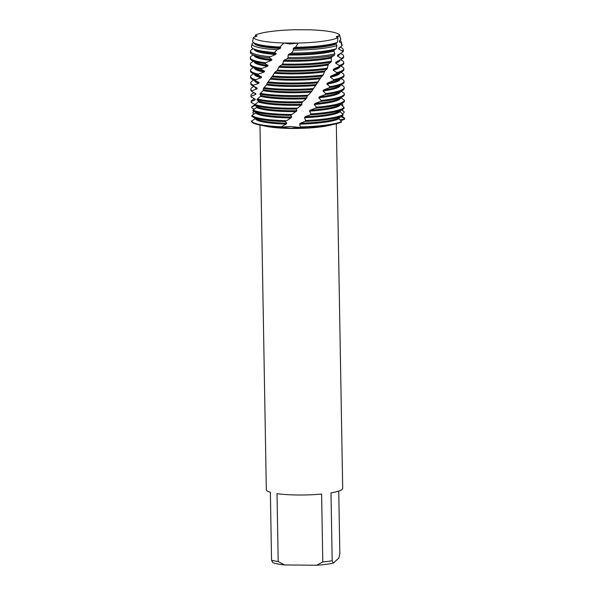 <?xml version="1.0" encoding="UTF-8"?>
<svg xmlns="http://www.w3.org/2000/svg" width="595" height="595" viewBox="0 0 595 595"><rect width="100%" height="100%" fill="white"/><g stroke="black" fill="none" stroke-linecap="round" stroke-linejoin="round"><path stroke-width="0.89" d="M256.795 36.369L255.337 35.15L256.988 35.99L253.47 37.373A43.175 6.679 -1 0 0 256.244 39.456A43.175 6.679 -1 0 0 283.964 43.004L289.847 43.985L283.964 43.004L298.154 43.048L289.847 43.985L298.154 43.048A43.175 6.679 -1 0 0 337.06 38.043A43.175 6.679 -1 0 0 337.886 37.656L336.227 36.741L339.752 35.425L337.008 37.396M309.259 29.795A43.175 6.679 -1 0 1 339.745 35.417A43.175 6.679 -1 0 1 339.752 35.425A43.175 6.679 -1 0 0 309.259 29.795L295.068 29.75A43.175 6.679 -1 0 0 255.337 35.15L255.612 36.905M259.963 125.047L266.329 489.73A38.184 5.905 -1 0 0 270.368 492.288L271.551 560.192A38.184 5.905 -1 0 0 278.192 561.531L277.01 493.634A38.184 5.905 -1 0 0 298.05 494.995A38.184 5.905 -1 0 0 321.605 494.058L322.788 561.955A38.184 5.905 -1 0 0 332.181 560.773L330.999 492.868A38.184 5.905 -1 0 0 342.69 488.398L336.324 123.708M255.307 117.713L255.292 118.517L251.447 121.328A46.67 7.222 -1 0 0 259.837 125.017L266.828 126.445A38.184 5.905 -1 0 0 291.647 128.46A38.184 5.905 -1 0 0 329.518 125.352L336.458 123.678A46.67 7.222 -1 0 0 341.374 122.183L341.5 121.67L339.098 118.688L339.276 117.661L342.861 115.609L343.062 114.567L340.117 111.607L340.221 110.566M291.297 128.222L280.669 127.226L289.601 126.46L300.036 127.412L291.297 128.222M259.837 125.017A46.67 7.222 -1 0 0 280.669 127.226L286.121 124.102L286.783 123.202L285.206 121.566L291 117.907L291.751 116.992L290.68 115.371L296.912 110.685L296.236 109.071L301.211 105.218L301.948 104.274L301.754 102.66L306.217 98.725L307.199 96.189L311.111 92.151L320.988 77.402L323.174 75.029L324.863 70.894L326.945 69.146L328.485 63.985L330.954 62.192L331.497 61.166L331.214 58.042L331.646 57.023L334.353 55.231L334.799 53.848L333.944 51.036L334.293 50.01L336.19 48.805L336.889 45.532L336.123 43.993L336.398 42.959L337.41 42.349L337.886 37.656A43.175 6.679 -1 0 1 337.06 38.043A43.175 6.679 -1 0 1 298.154 43.048L295.544 47.273L293.9 47.831L293.164 48.753L293.61 50.144L291.505 53.067L288.873 54.108L288.151 55.015L288.047 57.574L287.058 58.801A46.559 7.199 -1 0 0 288.999 58.831A46.559 7.199 -1 0 0 334.353 55.231M255.292 118.479L254.63 117.87M340.995 116.68L344.676 118.613L344.698 119.126L339.894 119.759L344.698 119.126L340.727 120.778M339.752 35.425L340.734 39.865L339.366 40.884L339.329 41.918L341.299 42.914L341.775 46.068L338.823 47.979L338.696 49.013L342.289 50.984L342.378 52.338L337.67 55.067L337.447 56.094L341.359 58.37L341.113 59.411L335.915 62.133L335.61 63.159L339.395 65.51L339.061 66.543L333.587 69.169L333.207 70.188L336.822 72.612L336.398 73.639L330.731 76.16L330.27 77.179L333.661 79.663L333.155 80.689L327.384 83.099L326.856 84.111L329.972 86.662L329.392 87.681L323.591 89.986L323.003 90.983L325.8 93.594L325.153 94.598L319.418 96.792L318.779 97.781L321.218 100.451L320.526 101.44L314.941 103.523L314.264 104.497L316.309 107.219L315.566 108.193L310.174 110.172L309.452 111.139L311.059 113.898L310.263 114.865L305.19 116.732L304.469 117.684L305.651 120.473L304.878 121.425L300.334 123.195L299.627 124.124L300.408 126.943L300.036 127.412A46.67 7.222 -1 0 0 336.458 123.678M338.748 491.098L339.842 553.737L338.823 558.08L333.319 563.13L332.181 560.773M322.788 561.955L316.57 565.25A34.793 5.385 -1 0 0 333.319 563.13M316.57 565.25L284.529 564.945L278.192 561.531M271.551 560.192L272.688 562.55A34.793 5.385 -1 0 0 284.529 564.945M254.355 113.928L253.083 113.184L252.853 112.396A46.67 7.222 179 0 1 253.001 112.306L254.318 111.555M252.853 112.396L254.355 111.577M304.469 117.684A42.773 6.619 -1 0 0 340.065 111.659A42.773 6.619 -1 0 0 340.117 111.607M310.263 114.865A46.67 7.222 -1 0 0 342.817 109.287A46.67 7.222 -1 0 0 343.858 108.55A46.67 7.222 -1 0 0 343.97 108.439L344.081 107.39A46.67 7.222 179 0 1 343.836 107.636A46.67 7.222 179 0 1 311.059 113.898M291.498 114.456A46.67 7.222 179 0 1 289.943 114.448A46.67 7.222 179 0 1 253.091 110.001L252.875 110.796A46.67 7.222 -1 0 0 252.979 110.856A46.67 7.222 -1 0 0 289.966 115.363A46.67 7.222 -1 0 0 290.68 115.371M254.281 109.249L251.752 107.784L251.611 107.003A46.67 7.222 179 0 1 251.856 106.758A46.67 7.222 179 0 1 252.897 106.022L254.757 104.958M344.081 107.39L340.541 104.237M309.452 111.139A42.773 6.619 -1 0 0 339.953 105.367A42.773 6.619 -1 0 0 340.541 104.497M315.566 108.193A46.67 7.222 -1 0 0 342.705 103.002A46.67 7.222 -1 0 0 343.746 102.266A46.67 7.222 -1 0 0 344.393 101.262L344.401 100.22A46.67 7.222 179 0 1 343.732 101.343A46.67 7.222 179 0 1 316.309 107.219M297.039 108.141A46.67 7.222 179 0 1 289.839 108.156A46.67 7.222 179 0 1 254.928 104.512L254.623 105.315A46.67 7.222 -1 0 0 289.854 109.078A46.67 7.222 -1 0 0 296.236 109.071M254.905 104.556L251.112 102.385L251.075 101.596A46.67 7.222 179 0 1 251.745 100.466A46.67 7.222 179 0 1 252.786 99.729L254.474 98.77M344.393 100.22L340.801 97.736M314.264 104.497A42.773 6.619 -1 0 0 339.842 99.082A42.773 6.619 -1 0 0 340.459 97.937L340.459 97.93M320.526 101.44A46.67 7.222 -1 0 0 342.594 96.71A46.67 7.222 -1 0 0 343.635 95.974A46.67 7.222 -1 0 0 344.312 94.724L344.289 93.809A46.67 7.222 179 0 1 343.62 95.059A46.67 7.222 179 0 1 321.218 100.451M302.558 101.715A46.67 7.222 179 0 1 289.728 101.871A46.67 7.222 179 0 1 257.367 98.956L256.973 99.774A46.67 7.222 -1 0 0 289.743 102.786A46.67 7.222 -1 0 0 301.754 102.66M251.075 101.596L255.076 99.953L255.129 99.149L251.157 96.963L251.224 96.174A46.67 7.222 179 0 1 250.956 95.438A46.67 7.222 179 0 1 251.633 94.181A46.67 7.222 179 0 1 252.674 93.445L254.043 92.664M341.032 91.258L344.029 93.065A46.67 7.222 179 0 1 344.289 93.809M318.779 97.781A42.773 6.619 -1 0 0 339.738 92.798A42.773 6.619 -1 0 0 340.347 91.645L340.347 91.645M325.153 94.598A46.67 7.222 -1 0 0 342.482 90.425A46.67 7.222 -1 0 0 343.523 89.689A46.67 7.222 -1 0 0 344.2 88.439L344.185 87.517A46.67 7.222 179 0 1 343.508 88.774A46.67 7.222 179 0 1 325.8 93.594M308.024 95.193A46.67 7.222 179 0 1 289.616 95.587A46.67 7.222 179 0 1 260.394 93.341L259.918 94.166A46.67 7.222 -1 0 0 289.631 96.502A46.67 7.222 -1 0 0 307.236 96.152M251.224 96.174L255.701 94.441L255.85 93.638L251.886 91.526L252.049 90.737A46.67 7.222 179 0 1 250.852 89.146A46.67 7.222 179 0 1 251.521 87.896A46.67 7.222 179 0 1 252.563 87.16L253.879 86.409M341.061 84.892L342.988 85.933A46.67 7.222 179 0 1 344.185 87.517M323.003 90.983A42.773 6.619 -1 0 0 339.626 86.506A42.773 6.619 -1 0 0 340.243 85.36L340.243 85.36M329.392 87.681A46.67 7.222 -1 0 0 342.378 84.14A46.67 7.222 -1 0 0 343.419 83.404A46.67 7.222 -1 0 0 344.089 82.147L344.074 81.232A46.67 7.222 179 0 1 343.397 82.482A46.67 7.222 179 0 1 329.972 86.662M313.334 88.566A46.67 7.222 179 0 1 289.505 89.302A46.67 7.222 179 0 1 263.979 87.658L263.429 88.491A46.67 7.222 -1 0 0 289.527 90.217A46.67 7.222 -1 0 0 312.568 89.533M252.049 90.737L256.943 88.908L257.174 88.097L253.284 86.059L253.544 85.256A46.67 7.222 179 0 1 250.74 82.861A46.67 7.222 179 0 1 251.41 81.604A46.67 7.222 179 0 1 252.459 80.875L253.768 80.124M340.957 78.6L342.289 79.306A46.67 7.222 179 0 1 344.074 81.232M326.856 84.111A42.773 6.619 -1 0 0 339.514 80.221A42.773 6.619 -1 0 0 340.132 79.075L340.132 79.075M333.155 80.689A46.67 7.222 -1 0 0 342.266 77.848A46.67 7.222 -1 0 0 343.308 77.112A46.67 7.222 -1 0 0 343.977 75.862L343.962 74.948A46.67 7.222 179 0 1 343.293 76.197A46.67 7.222 179 0 1 333.661 79.663M318.407 81.842A46.67 7.222 179 0 1 289.401 83.01A46.67 7.222 179 0 1 268.055 81.887L267.43 82.735A46.67 7.222 -1 0 0 289.415 83.932A46.67 7.222 -1 0 0 317.685 82.824M253.544 85.256L258.78 83.33L259.093 82.512L255.329 80.541L255.679 79.737A46.67 7.222 179 0 1 250.629 76.576A46.67 7.222 179 0 1 251.306 75.32A46.67 7.222 179 0 1 252.347 74.583L253.656 73.832M340.846 72.315L342.177 73.014A46.67 7.222 179 0 1 343.962 74.948M330.27 77.179A42.773 6.619 -1 0 0 339.403 73.936A42.773 6.619 -1 0 0 340.02 72.783L340.02 72.783M336.398 73.639A46.67 7.222 -1 0 0 342.155 71.564A46.67 7.222 -1 0 0 343.196 70.827A46.67 7.222 -1 0 0 343.873 69.578L343.851 68.656A46.67 7.222 179 0 1 343.181 69.913A46.67 7.222 179 0 1 336.822 72.612M323.174 75.029A46.67 7.222 179 0 1 289.289 76.725A46.67 7.222 179 0 1 272.555 76.026L271.87 76.889A46.67 7.222 -1 0 0 289.304 77.64A46.67 7.222 -1 0 0 322.497 76.026M255.679 79.737L261.183 77.7L261.577 76.874L257.985 74.97L258.423 74.152A46.67 7.222 179 0 1 250.517 70.284A46.67 7.222 179 0 1 251.194 69.035A46.67 7.222 179 0 1 252.235 68.299L253.544 67.547M340.734 66.023L342.073 66.729A46.67 7.222 179 0 1 343.851 68.656M333.207 70.188A42.773 6.619 -1 0 0 339.299 67.651A42.773 6.619 -1 0 0 339.909 66.499L339.909 66.499M339.061 66.543A46.67 7.222 -1 0 0 342.043 65.279A46.67 7.222 -1 0 0 343.084 64.543A46.67 7.222 -1 0 0 343.761 63.286L343.746 62.371A46.67 7.222 179 0 1 343.07 63.62A46.67 7.222 179 0 1 339.395 65.51M327.555 68.135A46.67 7.222 179 0 1 289.177 70.441A46.67 7.222 179 0 1 277.411 70.069L276.682 70.946A46.67 7.222 -1 0 0 289.192 71.355A46.67 7.222 -1 0 0 326.945 69.146M258.423 74.152L264.113 72.01L264.582 71.177L261.22 69.332L261.74 68.507A46.67 7.222 179 0 1 250.413 64A46.67 7.222 179 0 1 251.083 62.743A46.67 7.222 179 0 1 252.124 62.014L253.44 61.263M340.623 59.738L341.961 60.445A46.67 7.222 179 0 1 343.746 62.371M335.61 63.159A42.773 6.619 -1 0 0 339.187 61.359A42.773 6.619 -1 0 0 339.805 60.214L339.805 60.214M341.113 59.411A46.67 7.222 -1 0 0 341.932 58.987A46.67 7.222 -1 0 0 342.98 58.258A46.67 7.222 -1 0 0 343.65 57.001L343.635 56.086A46.67 7.222 179 0 1 342.958 57.336A46.67 7.222 179 0 1 341.359 58.37M331.497 61.166A46.67 7.222 179 0 1 289.066 64.148A46.67 7.222 179 0 1 282.566 64.015L281.799 64.9A46.67 7.222 -1 0 0 289.088 65.071A46.67 7.222 -1 0 0 330.954 62.192M261.74 68.507L267.527 66.253L268.062 65.405L264.983 63.62L265.571 62.78A46.67 7.222 179 0 1 250.302 57.715A46.67 7.222 179 0 1 250.971 56.458A46.67 7.222 179 0 1 252.02 55.722L253.329 54.971M340.504 53.446L341.85 54.152A46.67 7.222 179 0 1 343.635 56.086M337.447 56.094A42.773 6.619 -1 0 0 339.076 55.075A42.773 6.619 -1 0 0 339.693 53.922L339.693 53.922M342.378 52.338A46.559 7.199 -1 0 0 342.757 52.033A46.559 7.199 -1 0 0 343.397 50.538L343.107 49.34A46.291 7.162 179 0 1 342.467 50.828A46.291 7.162 179 0 1 342.289 50.984M334.799 53.848A46.291 7.162 179 0 1 289.021 57.581A46.291 7.162 179 0 1 288.047 57.574M253.292 48.723L251.417 49.801A46.291 7.162 179 0 0 251.239 49.958A46.291 7.162 179 0 0 250.592 50.954L250.346 52.159A46.559 7.199 -1 0 0 252.101 54.331A46.559 7.199 -1 0 0 269.267 57.864L270.361 56.718L275.589 54.495L276.236 53.617L274.429 52.494L277.151 49.742L280.126 48.478L280.81 47.593L279.866 47.027L283.964 43.004A43.175 6.679 -1 0 1 256.244 39.456A43.175 6.679 -1 0 1 253.47 37.373L252.63 41.01A44.075 6.82 -1 0 0 254.296 43.026A44.075 6.82 -1 0 0 279.866 47.027M340.236 47.079L341.366 47.674A46.291 7.162 179 0 1 343.107 49.34M338.696 49.013A42.773 6.619 -1 0 0 338.964 48.79A42.773 6.619 -1 0 0 339.581 47.637L339.581 47.496M341.775 46.068A45.317 7.014 -1 0 0 342.058 44.982L341.374 42.171A44.684 6.917 179 0 1 341.299 42.914M253.589 42.595L252.161 43.465A44.684 6.917 179 0 0 252.072 43.733L251.492 46.566A45.317 7.014 -1 0 0 253.202 48.678A45.317 7.014 -1 0 0 274.429 52.494M341.374 122.183A46.67 7.222 -1 0 1 300.036 127.412L289.601 126.46L280.669 127.226A46.67 7.222 -1 0 1 251.447 121.328M324.662 71.251L324.863 70.894A42.773 6.619 -1 0 1 274.778 72.352L272.555 76.026M341.389 103.746L342.601 104.385L342.854 105.427L342.333 105.969M341.359 110.12L343.984 111.503L344.126 112.544L342.46 113.987M251.611 106.996L254.92 105.501M265.571 62.78L271.372 60.415L271.967 59.552L269.267 57.864M287.058 58.801L283.964 60.281L282.566 64.015M281.799 64.9L279.241 66.365L277.411 70.069M276.682 70.946L274.778 72.352M271.87 76.889L268.055 81.887M267.43 82.735L266.173 85.323L263.979 87.658M263.429 88.491L263.168 90.641L260.394 93.341M259.918 94.166L260.811 95.483L260.446 96.308L257.367 98.956M256.973 99.774L258.557 101.098L258.275 101.916L254.928 104.512M254.623 105.315L256.862 106.661L256.661 107.472L253.091 110.001M255.761 112.18L255.657 112.99L251.93 115.46L251.819 116.256A46.67 7.222 -1 0 0 253.091 117.141A46.67 7.222 -1 0 0 285.206 121.566M340.734 39.865A44.075 6.82 -1 0 0 340.719 39.434L339.745 35.417M295.544 47.273A44.075 6.82 -1 0 0 337.41 42.349M295.068 29.75A43.175 6.679 -1 0 0 255.337 35.15M293.9 47.831A42.773 6.619 -1 0 0 336.398 42.959M339.329 41.918A42.773 6.619 -1 0 0 339.47 41.352L339.462 40.81M293.164 48.753A42.773 6.619 -1 0 0 336.123 43.993M339.752 40.594A44.684 6.917 179 0 1 341.374 42.171M336.889 45.532A44.684 6.917 179 0 1 293.61 50.144M291.505 53.067A45.317 7.014 -1 0 0 336.19 48.805M277.151 49.742A44.684 6.917 179 0 1 252.072 43.733M288.873 54.108A42.773 6.619 -1 0 0 334.293 50.01M253.202 48.678L255.672 49.98A42.773 6.619 -1 0 0 276.236 53.617M288.151 55.015A42.773 6.619 -1 0 0 333.944 51.036M254.058 49.132L254.058 49.132A42.773 6.619 -1 0 0 275.589 54.495M270.361 56.718A46.291 7.162 179 0 1 250.592 50.954M337.67 55.067A42.773 6.619 -1 0 0 338.101 54.829L339.209 54.197M283.964 60.281A42.773 6.619 -1 0 0 331.646 57.023M252.101 54.331L255.783 56.265A42.773 6.619 -1 0 0 271.967 59.552M283.257 61.173A42.773 6.619 -1 0 0 331.214 58.042M254.162 55.417L254.162 55.417A42.773 6.619 -1 0 0 271.372 60.415M250.302 57.715L250.317 58.63A46.67 7.222 -1 0 0 252.101 60.556A46.67 7.222 -1 0 0 264.983 63.62M335.915 62.133A42.773 6.619 -1 0 0 338.213 61.121L341.932 58.987M279.241 66.365A42.773 6.619 -1 0 0 328.485 63.985M252.101 60.556L255.895 62.557A42.773 6.619 -1 0 0 268.062 65.405M278.572 67.242A42.773 6.619 -1 0 0 327.986 64.996M254.273 61.701L254.273 61.709A42.773 6.619 -1 0 0 267.527 66.253M250.413 64L250.428 64.915A46.67 7.222 -1 0 0 252.213 66.848A46.67 7.222 -1 0 0 261.22 69.332M333.587 69.169A42.773 6.619 -1 0 0 338.324 67.406L342.043 65.279M252.213 66.848L256.006 68.842A42.773 6.619 -1 0 0 264.582 71.177M274.154 73.215A42.773 6.619 -1 0 0 324.297 71.898M254.385 67.986L254.385 67.994A42.773 6.619 -1 0 0 264.113 72.01M250.517 70.284L250.54 71.207A46.67 7.222 -1 0 0 252.317 73.133A46.67 7.222 -1 0 0 257.985 74.97M330.731 76.16A42.773 6.619 -1 0 0 338.436 73.691L342.155 71.564M270.651 78.25A42.773 6.619 -1 0 0 320.839 77.737M252.317 73.133L256.11 75.126A42.773 6.619 -1 0 0 261.577 76.874M270.078 79.105A42.773 6.619 -1 0 0 320.222 78.726M254.496 74.278L254.496 74.278A42.773 6.619 -1 0 0 261.183 77.7M250.629 76.576L250.644 77.491A46.67 7.222 -1 0 0 252.429 79.418A46.67 7.222 -1 0 0 255.329 80.541M327.384 83.099A42.773 6.619 -1 0 0 338.54 79.975L342.266 77.848M266.91 84.066A42.773 6.619 -1 0 0 316.458 84.497M252.429 79.418L256.222 81.418A42.773 6.619 -1 0 0 259.093 82.512M266.396 84.914A42.773 6.619 -1 0 0 315.796 85.479M254.608 80.563L254.608 80.563A42.773 6.619 -1 0 0 258.78 83.33M250.74 82.861L250.755 83.776A46.67 7.222 -1 0 0 252.54 85.702A46.67 7.222 -1 0 0 253.284 86.059M323.591 89.986A42.773 6.619 -1 0 0 338.652 86.268L342.378 84.14M263.607 89.808A42.773 6.619 -1 0 0 311.81 91.176M252.54 85.702L256.333 87.703A42.773 6.619 -1 0 0 257.174 88.097M263.168 90.641A42.773 6.619 -1 0 0 311.111 92.151M254.712 86.848L254.712 86.855A42.773 6.619 -1 0 0 256.943 88.908M250.852 89.146L250.867 90.068A46.67 7.222 -1 0 0 251.886 91.526M319.418 96.792A42.773 6.619 -1 0 0 338.763 92.552L342.482 90.425M260.811 95.483A42.773 6.619 -1 0 0 306.938 97.773M260.446 96.308A42.773 6.619 -1 0 0 306.217 98.725M254.824 93.088L254.824 93.14A42.773 6.619 -1 0 0 255.701 94.441M250.956 95.438L250.978 96.353A46.67 7.222 -1 0 0 251.157 96.963M314.941 103.523A42.773 6.619 -1 0 0 338.875 98.837L342.594 96.71M258.557 101.098A42.773 6.619 -1 0 0 301.948 104.274M258.275 101.916A42.773 6.619 -1 0 0 301.211 105.218M254.928 99.03L254.935 99.425A42.773 6.619 -1 0 0 255.076 99.953M310.174 110.172A42.773 6.619 -1 0 0 338.986 105.129L342.705 103.002M256.862 106.661A42.773 6.619 -1 0 0 296.912 110.685M256.661 107.472A42.773 6.619 -1 0 0 296.169 111.607M305.19 116.732A42.773 6.619 -1 0 0 339.091 111.414L342.817 109.287M252.979 110.856L256.772 112.849A42.773 6.619 -1 0 0 291.751 116.992M255.657 112.99A42.773 6.619 -1 0 0 291 117.907M341.5 121.67A46.67 7.222 179 0 1 300.408 126.943M280.996 126.78A46.67 7.222 179 0 1 251.454 120.926M341.612 116.323L342.951 117.029A46.67 7.222 179 0 1 344.676 118.613M343.062 114.567A46.67 7.222 179 0 1 305.651 120.473M285.979 120.666A46.67 7.222 179 0 1 251.93 115.46M341.5 110.038L342.839 110.737A46.67 7.222 179 0 1 343.984 111.503M299.627 124.124A42.773 6.619 -1 0 0 339.098 118.688M255.292 118.517A42.773 6.619 -1 0 0 286.121 124.102M304.878 121.425A46.67 7.222 -1 0 0 342.861 115.609M300.334 123.195A42.773 6.619 -1 0 0 339.202 117.698A42.773 6.619 -1 0 0 339.276 117.661M253.091 117.141L256.884 119.141A42.773 6.619 -1 0 0 286.783 123.202M254.296 43.026L255.567 43.695A42.773 6.619 -1 0 0 280.81 47.593M253.946 42.833L253.946 42.847A42.773 6.619 -1 0 0 280.126 48.478M339.202 117.698L339.79 117.364"/></g></svg>
